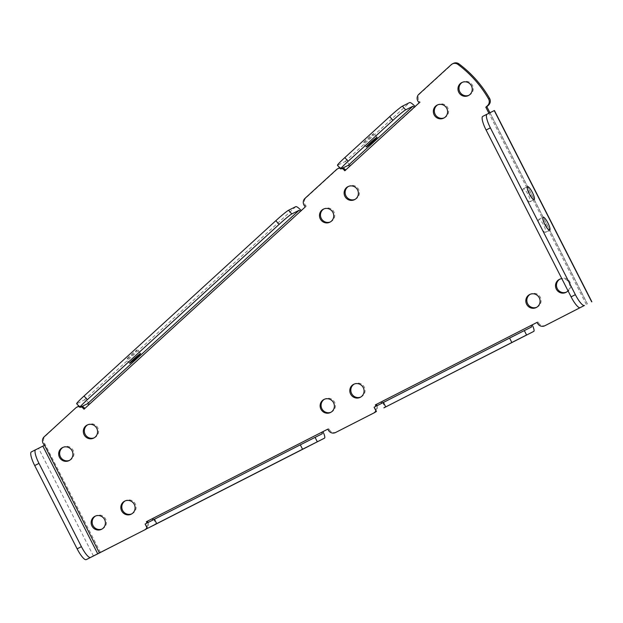 <?xml version="1.0" encoding="UTF-8"?>
<svg xmlns="http://www.w3.org/2000/svg" width="623" height="623" viewBox="0 0 623 623"><rect width="100%" height="100%" fill="white"/><g stroke="black" fill="none" stroke-linecap="round" stroke-linejoin="round"><path stroke-width="0.47" stroke-dasharray="3.12 2.34" d="M100.474 552.453L44.903 443.965A5.482 5.334 63.5 0 1 45.214 436.271L44.178 436.785M525.025 196.074A7.289 1.705 63 0 0 529.861 201.805A7.289 1.705 63 0 0 528.07 194.555A7.289 1.705 63 0 0 523.234 188.816A7.289 1.705 63 0 0 525.025 196.074M540.585 226.608A7.289 1.705 63 0 0 545.421 232.348A7.289 1.705 63 0 0 543.63 225.09A7.289 1.705 63 0 0 538.794 219.351A7.289 1.705 63 0 0 540.585 226.608M373.652 133.641A7.289 0.452 -41.6 0 1 373.862 133.595A7.289 0.452 -41.6 0 1 369.33 138.228A7.289 0.452 -41.6 0 1 363.162 143.235A7.289 0.452 -41.6 0 1 362.96 143.282A7.289 0.452 -41.6 0 1 367.492 138.649A7.289 0.452 -41.6 0 1 373.652 133.641M137.044 349.939A7.289 0.452 -41.6 0 1 137.255 349.892A7.289 0.452 -41.6 0 1 132.722 354.526A7.289 0.452 -41.6 0 1 126.555 359.526A7.289 0.452 -41.6 0 1 126.352 359.58A7.289 0.452 -41.6 0 1 130.885 354.946A7.289 0.452 -41.6 0 1 137.044 349.939M94.205 437.805A7.289 7.094 -116.5 0 0 97.795 427.822A7.289 7.094 -116.5 0 0 87.718 424.8M568.012 290.785A7.289 7.094 -116.5 0 0 561.837 278.668M566.4 292.14A7.289 7.094 -116.5 0 0 569.99 282.157A7.289 7.094 -116.5 0 0 559.913 279.127M536.715 307.279A7.289 7.094 -116.5 0 0 540.305 297.296A7.289 7.094 -116.5 0 0 530.228 294.274M131.718 513.889A7.289 7.094 -116.5 0 0 135.308 503.906A7.289 7.094 -116.5 0 0 125.231 500.876M69.558 460.342A7.289 7.094 -116.5 0 0 73.148 450.359A7.289 7.094 -116.5 0 0 63.071 447.33M355.009 199.391A7.289 7.094 -116.5 0 0 358.599 189.408A7.289 7.094 -116.5 0 0 348.522 186.386M330.369 221.92A7.289 7.094 -116.5 0 0 333.951 211.937A7.289 7.094 -116.5 0 0 323.874 208.915M331.015 412.224A7.289 7.094 -116.5 0 0 334.598 402.24A7.289 7.094 -116.5 0 0 324.521 399.211M360.694 397.077A7.289 7.094 -116.5 0 0 364.284 387.093A7.289 7.094 -116.5 0 0 354.207 384.072M102.032 529.028A7.289 7.094 -116.5 0 0 105.622 519.045A7.289 7.094 -116.5 0 0 95.545 516.023M468.862 95.311A7.289 7.094 -116.5 0 0 472.452 85.328A7.289 7.094 -116.5 0 0 462.375 82.306M444.215 117.84A7.289 7.094 -116.5 0 0 447.805 107.857A7.289 7.094 -116.5 0 0 437.728 104.835M84.814 408.462L305.363 206.844M301.259 210.597A6.526 1.464 47.6 0 1 301.47 210.839L300.434 211.353M532.19 324.887L382.296 401.36A6.526 1.526 -117 0 1 383.9 407.847M341.116 168.872L337.845 165.188L345.072 161.583A6.526 1.464 -132.4 0 1 350.765 165.773L349.729 166.286M345.625 170.04L415.323 106.759A6.526 1.464 47.6 0 0 415.113 106.517M337.845 165.188A13.706 0.857 -41.6 0 1 337.456 165.282M322.924 431.646L153.32 518.172A6.526 1.526 -117 0 1 154.925 524.659M152.744 520.119L322.286 433.74L145.104 524.036M75.726 407.948L45.214 436.271M76.761 407.434A5.482 5.334 63.5 0 1 77.945 406.617M78.919 406.251A5.482 5.334 63.5 0 1 82.104 406.398M306.399 206.33L305.706 205.551A5.482 5.334 63.5 0 1 306.018 197.857L337.565 169.012A5.482 5.334 63.5 0 1 338.748 168.202M339.722 167.828A5.482 5.334 63.5 0 1 342.907 167.976M414.287 107.273L420.252 102.25L419.559 101.471A5.482 5.334 63.5 0 1 419.871 93.777L452.228 64.192A5.482 5.334 63.5 0 1 453.419 63.375M489.927 112.747L488.923 113.316L586.36 304.554M545.756 325.292A5.482 5.334 63.5 0 1 538.599 322.792L538.132 321.857L537.104 322.387M377.016 405.713A5.482 5.334 63.5 0 1 376.183 411.344M336.49 432.05A5.482 5.334 63.5 0 1 329.333 429.543L328.858 428.616L327.838 429.138M153.32 518.172L152.292 518.694L153.32 518.172M148.04 522.526A5.482 5.334 63.5 0 1 147.207 528.156M146.896 527.549A5.482 5.334 -116.5 0 0 147.012 523.047M375.871 410.744A5.482 5.334 -116.5 0 0 375.988 406.243M488.899 113.261L482.739 116.384M341.879 168.49A5.482 5.334 -116.5 0 0 340.018 168.171M81.076 406.912A5.482 5.334 -116.5 0 0 79.214 406.585M80.312 407.286L77.042 403.611L84.269 399.997A6.526 1.464 -132.4 0 1 89.953 404.187L88.925 404.709M77.042 403.611A13.706 0.857 -41.6 0 1 76.652 403.696M31.352 451.916L44.56 445.258M381.728 403.307L531.551 326.989L374.088 407.224M494.405 110.52L489.951 112.802L587.396 304.047M420.252 102.25L419.217 102.764M538.132 321.857L537.096 322.371M328.858 428.616L327.83 429.13M345.835 170.281L344.799 170.795M85.024 408.696L83.996 409.21M43.875 444.479L44.903 443.965M345.072 161.583L409.63 102.569M84.269 399.997L295.785 206.649M93.458 556.02L38.579 448.311M587.411 304.032L489.966 112.779M376.666 411.46L374.423 407.06M147.69 528.265L145.447 523.873M418.531 101.985L419.559 101.471M419.871 93.777L418.835 94.291M451.2 64.706L452.228 64.192M538.599 322.792L537.571 323.306M329.333 429.543L328.305 430.057M304.678 206.065L305.706 205.551M336.537 169.526L337.565 169.012M306.018 197.857L304.99 198.371M529.861 201.805L534.137 199.625M545.421 232.348L549.696 230.167M377.133 137.278L373.862 133.595M140.525 353.576L137.255 349.892M94.735 437.572L93.699 438.086M566.93 291.899L565.894 292.421M537.244 307.046L536.208 307.56M132.247 513.656L131.212 514.17M70.088 460.101L69.06 460.615M355.538 199.158L354.51 199.672M330.891 221.687L329.863 222.201M331.537 411.982L330.509 412.496M361.223 396.843L360.195 397.357M102.561 528.795L101.533 529.309M469.392 95.078L468.364 95.592M444.744 117.607L443.716 118.121M587.45 304.008L490.005 112.755M438.234 104.555L437.206 105.069M462.881 82.026L461.845 82.54M96.051 515.743L95.015 516.257M354.713 383.791L353.677 384.305M325.027 398.93L323.999 399.444M324.381 208.635L323.353 209.149M349.028 186.106L348 186.62M63.577 447.049L62.541 447.563M125.737 500.604L124.701 501.118M530.734 293.994L529.698 294.508M560.42 278.847L559.384 279.369M88.225 424.52L87.189 425.034M129.623 363.264L126.352 359.58M366.231 146.966L362.96 143.282M538.794 219.351L543.069 217.17M523.234 188.816L527.51 186.635"/><path stroke-width="0.93" d="M486.843 106.697L485.808 107.211L487.536 105.63A5.482 5.334 -116.5 0 0 488.518 98.855A111.385 108.301 -116.5 0 0 457.936 64.426A5.482 5.334 -116.5 0 0 452.384 63.889L453.419 63.375A5.482 5.334 63.5 0 1 458.972 63.912A111.385 108.301 63.5 0 1 489.546 98.341A5.482 5.334 63.5 0 1 488.572 105.116L486.843 106.697L489.927 112.747M79.214 406.585A5.482 5.334 -116.5 0 0 75.726 407.948L44.178 436.785A5.482 5.334 -116.5 0 0 43.875 444.479L44.56 445.258L42.855 446.13L97.733 553.839L144.559 529.947A5.482 5.334 -116.5 0 0 146.896 527.549M529.301 193.893A7.289 1.705 63 0 0 534.137 199.625A7.289 1.705 63 0 0 532.346 192.375A7.289 1.705 63 0 0 527.51 186.635A7.289 1.705 63 0 0 529.301 193.893M544.86 224.428A7.289 1.705 63 0 0 549.696 230.167A7.289 1.705 63 0 0 547.905 222.909A7.289 1.705 63 0 0 543.069 217.17A7.289 1.705 63 0 0 544.86 224.428M376.923 137.325A7.289 0.452 -41.6 0 1 377.133 137.278A7.289 0.452 -41.6 0 1 372.601 141.912A7.289 0.452 -41.6 0 1 366.433 146.919A7.289 0.452 -41.6 0 1 366.231 146.966A7.289 0.452 -41.6 0 1 370.763 142.332A7.289 0.452 -41.6 0 1 376.923 137.325M140.315 353.623A7.289 0.452 -41.6 0 1 140.525 353.576A7.289 0.452 -41.6 0 1 135.993 358.209A7.289 0.452 -41.6 0 1 129.825 363.209A7.289 0.452 -41.6 0 1 129.623 363.264A7.289 0.452 -41.6 0 1 134.155 358.63A7.289 0.452 -41.6 0 1 140.315 353.623M84.128 434.784A7.289 7.094 -116.5 0 0 93.699 438.086A7.289 7.094 -116.5 0 0 96.767 428.336A7.289 7.094 -116.5 0 0 87.189 425.034A7.289 7.094 -116.5 0 0 84.128 434.784M87.718 424.8A7.289 7.094 -116.5 0 0 94.205 437.805M561.837 278.668A7.289 7.094 -116.5 0 0 556.323 289.111A7.289 7.094 -116.5 0 0 568.012 290.785M559.913 279.127A7.289 7.094 -116.5 0 0 566.4 292.14M526.637 304.258A7.289 7.094 -116.5 0 0 536.208 307.56A7.289 7.094 -116.5 0 0 539.277 297.81A7.289 7.094 -116.5 0 0 529.698 294.508A7.289 7.094 -116.5 0 0 526.637 304.258M530.228 294.274A7.289 7.094 -116.5 0 0 536.715 307.279M121.641 510.86A7.289 7.094 -116.5 0 0 131.212 514.17A7.289 7.094 -116.5 0 0 134.28 504.42A7.289 7.094 -116.5 0 0 124.701 501.118A7.289 7.094 -116.5 0 0 121.641 510.86M125.231 500.876A7.289 7.094 -116.5 0 0 131.718 513.889M59.481 457.313A7.289 7.094 -116.5 0 0 69.06 460.615A7.289 7.094 -116.5 0 0 72.12 450.873A7.289 7.094 -116.5 0 0 62.541 447.563A7.289 7.094 -116.5 0 0 59.481 457.313M63.071 447.33A7.289 7.094 -116.5 0 0 69.558 460.342M344.932 196.37A7.289 7.094 -116.5 0 0 354.51 199.672A7.289 7.094 -116.5 0 0 357.571 189.922A7.289 7.094 -116.5 0 0 348 186.62A7.289 7.094 -116.5 0 0 344.932 196.37M348.522 186.386A7.289 7.094 -116.5 0 0 355.009 199.391M320.292 218.899A7.289 7.094 -116.5 0 0 329.863 222.201A7.289 7.094 -116.5 0 0 332.923 212.451A7.289 7.094 -116.5 0 0 323.353 209.149A7.289 7.094 -116.5 0 0 320.292 218.899M323.874 208.915A7.289 7.094 -116.5 0 0 330.369 221.92M320.938 409.194A7.289 7.094 -116.5 0 0 330.509 412.496A7.289 7.094 -116.5 0 0 333.57 402.754A7.289 7.094 -116.5 0 0 323.999 399.444A7.289 7.094 -116.5 0 0 320.938 409.194M324.521 399.211A7.289 7.094 -116.5 0 0 331.015 412.224M350.617 394.055A7.289 7.094 -116.5 0 0 360.195 397.357A7.289 7.094 -116.5 0 0 363.256 387.607A7.289 7.094 -116.5 0 0 353.677 384.305A7.289 7.094 -116.5 0 0 350.617 394.055M354.207 384.072A7.289 7.094 -116.5 0 0 360.694 397.077M91.955 526.007A7.289 7.094 -116.5 0 0 101.533 529.309A7.289 7.094 -116.5 0 0 104.594 519.559A7.289 7.094 -116.5 0 0 95.015 516.257A7.289 7.094 -116.5 0 0 91.955 526.007M95.545 516.023A7.289 7.094 -116.5 0 0 102.032 529.028M458.785 92.29A7.289 7.094 -116.5 0 0 468.364 95.592A7.289 7.094 -116.5 0 0 471.424 85.842A7.289 7.094 -116.5 0 0 461.845 82.54A7.289 7.094 -116.5 0 0 458.785 92.29M462.375 82.306A7.289 7.094 -116.5 0 0 468.862 95.311M434.138 114.819A7.289 7.094 -116.5 0 0 443.716 118.121A7.289 7.094 -116.5 0 0 446.777 108.371A7.289 7.094 -116.5 0 0 437.206 105.069A7.289 7.094 -116.5 0 0 434.138 114.819M437.728 104.835A7.289 7.094 -116.5 0 0 444.215 117.84M82.104 406.398A5.482 5.334 63.5 0 1 84.339 407.917L83.303 408.431L83.996 409.21L305.363 206.844L304.678 206.065A5.482 5.334 -116.5 0 1 304.99 198.371L336.537 169.526A5.482 5.334 -116.5 0 1 340.018 168.171M591.85 301.766L494.405 110.52L487.015 114.204A13.706 3.201 63 0 0 487.007 114.204A13.706 3.201 63 0 0 490.371 127.847L575.372 294.671A13.706 3.201 63 0 0 584.46 305.457L545.841 325.253A5.482 5.334 63.5 0 1 545.803 325.276L544.767 325.79A5.482 5.334 -116.5 0 1 537.571 323.306L537.096 322.371L381.26 401.874L375.326 404.903L376.354 404.389L376.829 405.316A5.482 5.334 63.5 0 1 377.016 405.713M381.728 403.307L381.26 401.874L376.354 404.389M415.113 106.517A6.526 1.464 47.6 0 0 409.63 102.569L402.403 106.175L405.674 109.858L412.901 106.253L348.343 165.266L349.729 166.286L414.287 107.273L412.901 106.253M344.838 157.603L348.109 161.287A13.706 0.857 138.4 0 0 340.726 168.965L337.456 165.282A13.706 0.857 -41.6 0 1 344.838 157.603L389.687 116.61A13.706 0.857 -41.6 0 1 402.403 106.175M405.674 109.858A13.706 0.857 138.4 0 0 392.957 120.294L389.687 116.61M348.109 161.287L392.957 120.294M340.726 168.965A13.706 0.857 138.4 0 0 341.116 168.872L348.343 165.266M154.917 524.659L324.528 438.14A6.526 1.526 63 0 1 324.521 438.14L154.917 524.659A6.526 1.526 -117 0 1 154.917 524.659L147.347 528.436L145.104 524.036L154.457 519.239L156.7 523.639L147.347 528.436M324.528 438.14A6.526 1.526 63 0 0 322.924 431.646L152.285 518.686L152.744 520.119M324.521 438.14L302.56 449.23L300.317 444.838L322.286 433.74L321.896 432.16L327.83 429.13L328.305 430.057A5.482 5.334 -116.5 0 0 335.501 432.541A5.482 5.334 -116.5 0 0 335.54 432.526L373.543 413.135A5.482 5.334 -116.5 0 0 375.871 410.744M302.56 449.23L156.7 523.639M300.317 444.838L154.457 519.239M76.917 407.13L77.945 406.617A5.482 5.334 63.5 0 1 78.919 406.251M84.339 407.917L84.814 408.462M337.721 168.716L338.748 168.202A5.482 5.334 63.5 0 1 339.722 167.828M342.907 167.976A5.482 5.334 63.5 0 1 345.142 169.503L345.625 170.04M537.104 322.387L531.162 325.401L531.551 326.989L524.325 330.595L526.56 334.987L383.893 407.855A6.526 1.526 -117 0 0 383.9 407.847L533.794 331.381A6.526 1.526 63 0 0 532.19 324.887M376.183 411.344A5.482 5.334 63.5 0 1 374.571 412.621L336.576 432.004A5.482 5.334 63.5 0 1 336.529 432.027A5.482 5.334 63.5 0 1 336.49 432.05M327.838 429.138L322.924 431.646M147.012 523.047A5.482 5.334 -116.5 0 0 146.826 522.642L146.35 521.716L152.285 518.686L147.378 521.194L147.853 522.129A5.482 5.334 63.5 0 1 148.04 522.526M147.207 528.156A5.482 5.334 63.5 0 1 145.595 529.433L86.231 559.625A13.706 3.201 -117 0 1 77.143 548.84L34.709 465.56A13.706 3.201 -117 0 1 31.345 451.916A13.706 3.201 -117 0 1 31.352 451.916L42.855 446.13M375.988 406.243A5.482 5.334 -116.5 0 0 375.801 405.83L375.326 404.903M544.767 325.79A5.482 5.334 -116.5 0 0 544.806 325.767L580.184 307.637A13.706 3.201 -117 0 1 571.096 296.852L575.372 294.671M485.808 107.211L488.899 113.261M452.384 63.889A5.482 5.334 -116.5 0 0 451.2 64.706L418.835 94.291A5.482 5.334 -116.5 0 0 418.531 101.985L419.217 102.764L414.287 107.273M345.142 169.503L344.114 170.017L344.799 170.795L349.729 166.286M344.114 170.017A5.482 5.334 -116.5 0 0 341.879 168.49M83.303 408.431A5.482 5.334 -116.5 0 0 81.076 406.912M301.259 210.597A6.526 1.464 47.6 0 0 295.785 206.649L288.55 210.255L291.821 213.93L299.048 210.325L87.539 403.681L88.925 404.709M300.434 211.353L299.048 210.325M84.035 396.026L87.306 399.709A13.706 0.857 138.4 0 0 79.923 407.38L76.652 403.696A13.706 0.857 -41.6 0 1 84.035 396.026L275.833 220.69A13.706 0.857 -41.6 0 1 288.55 210.255M291.821 213.93A13.706 0.857 138.4 0 0 279.104 224.373L275.833 220.69M87.306 399.709L279.104 224.373M79.923 407.38A13.706 0.857 138.4 0 0 80.312 407.286L87.539 403.681M97.733 553.839L86.231 559.625M77.143 548.84L81.418 546.659L38.984 463.38L34.709 465.56M81.418 546.659A13.706 3.201 63 0 0 90.506 557.445M31.345 451.916L35.62 449.736A13.706 3.201 63 0 0 35.62 449.736A13.706 3.201 63 0 0 38.984 463.38M383.893 407.855L526.56 334.987M511.826 342.479L509.583 338.079L383.433 402.435L385.676 406.827M509.583 338.079L524.325 330.595M376.323 411.624L374.088 407.224L383.433 402.435M490.371 127.847L486.096 130.028L571.096 296.852M486.096 130.028A13.706 3.201 -117 0 1 482.732 116.384A13.706 3.201 -117 0 1 482.739 116.384L486.999 114.211L482.732 116.384M147.378 521.194L146.35 521.716M488.572 105.116L487.536 105.63M99.439 552.967L44.56 445.258M145.595 529.433L144.559 529.947M544.806 325.767L545.841 325.253M494.241 110.598L591.686 301.851M584.46 305.457L580.184 307.637M315.059 437.346L317.294 441.746M488.518 98.855L489.546 98.341M458.972 63.912L457.936 64.426M146.826 522.642L147.853 522.129M375.801 405.83L376.829 405.316M335.54 432.526L336.576 432.004M374.571 412.621L373.543 413.135M336.529 432.027L335.501 432.541"/></g></svg>
